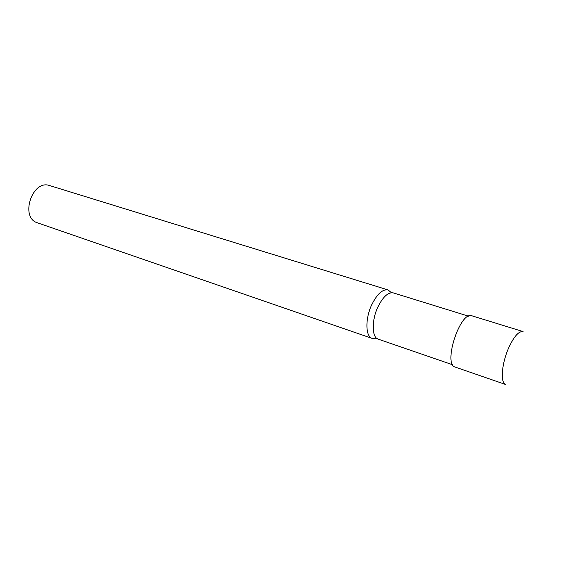 <?xml version="1.0" encoding="UTF-8"?>
<svg xmlns="http://www.w3.org/2000/svg" width="571" height="571" viewBox="0 0 571 571"><rect width="100%" height="100%" fill="white"/><g stroke="black" fill="none" stroke-linecap="round" stroke-linejoin="round"><path stroke-width="0.86" d="M376.575 338.182L372.242 338.439C365.497 336.676 365.012 319.146 371.614 305.042C377.024 294.044 382.513 289.012 388.087 289.947L391.428 292.716M388.087 289.947L49.698 185.589C32.233 179.044 19.564 217.815 37.529 222.847L372.242 338.439M471.967 315.82C460.297 310.553 442.682 364.448 455.215 367.089L505.756 384.547L504.2 383.391C500.51 379.287 502.337 362.728 508.161 349.067C513.6 336.869 518.568 331.037 523.065 331.58L471.967 315.82M452.689 364.79L378.23 339.153C371.864 337.497 371.471 320.802 377.738 307.348C382.884 296.841 388.087 292.031 393.34 292.909L391.556 292.709M378.23 339.153L376.667 338.26M468.57 316.184L393.34 292.909"/></g></svg>
